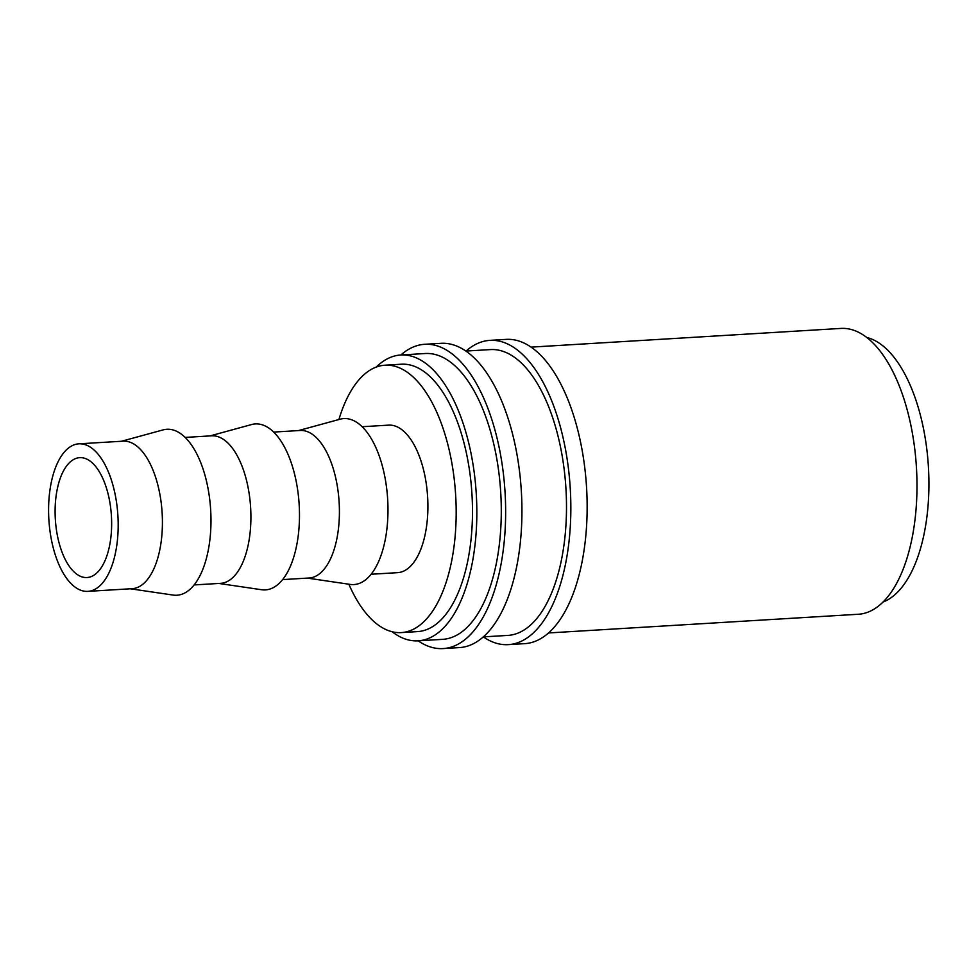 <?xml version="1.0" encoding="UTF-8"?>
<svg xmlns="http://www.w3.org/2000/svg" width="977" height="977" viewBox="0 0 977 977"><rect width="100%" height="100%" fill="white"/><g stroke="black" fill="none" stroke-linecap="round" stroke-linejoin="round"><path stroke-width="1.47" d="M466.066 351.061A152.412 71.248 86.5 0 1 489.892 340.362A152.412 71.248 86.5 0 1 556.67 414.517A152.412 71.248 86.5 0 1 508.26 644.637A152.412 71.248 86.5 0 1 483.322 636.894M489.892 340.362L506.196 339.373A152.412 71.248 86.5 0 1 572.974 413.527A152.412 71.248 86.5 0 1 524.564 643.66L508.26 644.637M400.863 354.993A152.412 71.248 86.5 0 1 424.69 344.295A152.412 71.248 86.5 0 1 491.468 418.449A152.412 71.248 86.5 0 1 443.057 648.581A152.412 71.248 86.5 0 1 418.119 640.827M424.69 344.295L440.993 343.318A152.412 71.248 86.5 0 1 507.771 417.472A152.412 71.248 86.5 0 1 459.361 647.592L443.057 648.581M106.066 486.876A60.037 28.064 86.5 0 1 86.99 577.529A60.037 28.064 86.5 0 1 60.684 548.317A60.037 28.064 86.5 0 1 79.76 457.663A60.037 28.064 86.5 0 1 106.066 486.876M55.457 555.412A73.898 34.549 86.5 0 1 78.929 443.827A73.898 34.549 86.5 0 1 111.305 479.78A73.898 34.549 86.5 0 1 87.832 591.366A73.898 34.549 86.5 0 1 55.457 555.412M78.929 443.827L123.175 441.164A73.898 34.549 86.5 0 1 155.551 477.118A73.898 34.549 86.5 0 1 132.078 588.691L87.832 591.366M121.49 441.262L163.11 429.892A83.13 38.86 86.5 0 1 203.289 469.717A83.13 38.86 86.5 0 1 207.075 555.718A83.13 38.86 86.5 0 1 173.076 595.066L130.393 588.789M185.19 437.415L211.667 435.815A73.898 34.549 86.5 0 1 244.042 471.769A73.898 34.549 86.5 0 1 220.57 583.342L194.093 584.942M209.982 435.925L251.602 424.543A83.13 38.86 86.5 0 1 291.781 464.368A83.13 38.86 86.5 0 1 295.579 550.381A83.13 38.86 86.5 0 1 261.58 589.729L218.897 583.452M273.694 432.078L300.171 430.478A73.898 34.549 86.5 0 1 332.546 466.432A73.898 34.549 86.5 0 1 309.074 578.005L282.597 579.605M298.486 430.576L340.106 419.206A83.13 38.86 86.5 0 1 380.285 459.031A83.13 38.86 86.5 0 1 384.071 545.044A83.13 38.86 86.5 0 1 350.071 584.393L307.389 578.103M362.186 426.729L388.663 425.129A73.898 34.549 86.5 0 1 421.038 461.083A73.898 34.549 86.5 0 1 397.566 572.656L371.089 574.256M338.909 419.536A133.947 62.613 86.5 0 1 385.048 365.203A133.947 62.613 86.5 0 1 443.729 430.368A133.947 62.613 86.5 0 1 401.193 632.595A133.947 62.613 86.5 0 1 348.85 584.209M385.048 365.203L401.352 364.213A133.947 62.613 86.5 0 1 460.033 429.379A133.947 62.613 86.5 0 1 417.484 631.606L401.193 632.595M866.831 337.492A133.947 62.613 86.5 0 1 916.487 401.828A133.947 62.613 86.5 0 1 882.805 602.137M376.182 367.12A143.179 66.924 86.5 0 1 400.79 354.993A143.179 66.924 86.5 0 1 463.525 424.653A143.179 66.924 86.5 0 1 418.046 640.827A143.179 66.924 86.5 0 1 392.156 631.765M400.79 354.993L425.239 353.515A143.179 66.924 86.5 0 1 487.975 423.175A143.179 66.924 86.5 0 1 442.496 639.361L418.046 640.827M465.931 351.061L490.454 349.583A143.179 66.924 86.5 0 1 553.19 419.243A143.179 66.924 86.5 0 1 507.71 635.416L483.188 636.894M531.134 347.128L840.953 328.419A143.179 66.924 86.5 0 1 903.676 398.079A143.179 66.924 86.5 0 1 858.209 614.264L548.39 632.962"/></g></svg>
